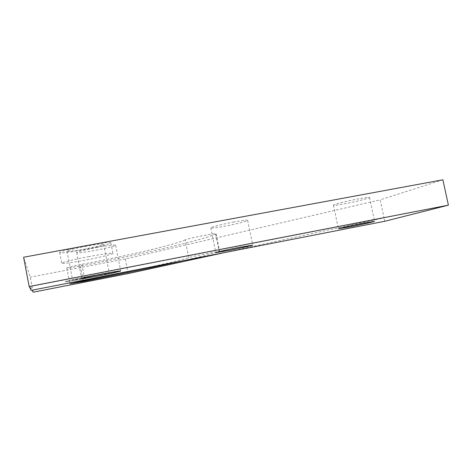 <?xml version="1.0" encoding="UTF-8"?>
<svg xmlns="http://www.w3.org/2000/svg" width="472" height="472" viewBox="0 0 472 472"><rect width="100%" height="100%" fill="white"/><g stroke="black" fill="none" stroke-linecap="round" stroke-linejoin="round"><path stroke-width="0.35" stroke-dasharray="2.36 1.77" d="M89.355 277.707C74.812 280.51 66.776 281.837 65.26 281.69C64.829 281.359 78.287 278.327 92.825 275.512C107.604 272.68 115.498 271.382 116.507 271.612C116.608 272.019 103.291 274.999 89.355 277.707C74.812 280.51 66.776 281.837 65.26 281.69C64.829 281.359 78.287 278.327 92.825 275.512C107.604 272.68 115.498 271.382 116.507 271.612C116.608 272.019 103.291 274.999 89.355 277.707M84.913 245.912C71.083 248.52 59.189 251.665 59.643 252.52C61.277 253.269 69.372 252.331 83.922 249.706C97.863 247.139 111.079 243.782 110.867 242.803C109.97 242.012 102.701 242.791 89.072 245.139M89.822 277.412L72.623 280.256C73.874 279.66 80.435 278.191 92.3 275.843L109.286 273.046C107.87 273.666 101.38 275.123 89.822 277.412M86.535 246.148C74.682 248.437 68.169 250.107 67.006 251.145C68.121 251.688 73.897 251.021 84.335 249.145C95.881 246.921 102.324 245.269 103.651 244.195C102.796 243.623 97.09 244.272 86.535 246.148M97.728 247.316C84.99 249.788 77.969 251.558 76.653 252.638C77.774 253.169 83.827 252.437 94.813 250.449C107.185 248.054 114.13 246.301 115.646 245.186C114.826 244.608 108.855 245.322 97.728 247.316M234.065 221.976C222.884 224.029 210.648 227.132 210.766 227.84C211.208 228.359 215.81 227.823 224.572 226.224C235.375 224.224 247.534 221.185 247.664 220.4C247.417 219.858 242.885 220.383 234.065 221.976M359.098 198.736C347.923 200.783 333.533 204.4 333.462 205.143C333.509 205.609 337.043 205.202 344.082 203.91C354.856 201.927 369.157 198.37 369.523 197.55C369.611 197.06 366.136 197.455 359.098 198.736M89.137 256.544C74.6 259.258 61.212 262.556 61.708 263.24C63.301 263.765 71.372 262.686 85.922 260.001C99.858 257.382 113.115 254.16 112.938 253.393C111.858 252.791 103.923 253.842 89.137 256.544M145.724 267.996C167.82 263.205 182.151 259.748 188.712 257.618C191.538 256.514 221.191 250.65 219.686 251.487L219.22 251.676C212.494 253.765 200.535 256.75 183.354 260.638M185.154 239.894C174.941 244.714 128.39 255.499 81.892 264.326C72.776 266.108 67.761 267.305 66.841 267.913C67.679 268.149 72.186 267.506 80.352 265.978C139.429 254.727 199.125 241.039 215.669 234.13L216.117 233.858C217.527 232.566 187.885 238.336 185.154 239.894L188.712 257.618M128.201 273.565L125.34 258.981L380.172 199.862L384.019 217.863L224.3 252.638M33.176 292.197L30.308 277.152L23.6 257.234M125.34 258.981L30.308 277.152M384.751 221.285L384.019 217.863L30.485 286.51L32.22 290.174M31.217 290.374L30.485 286.51M442.878 179.802L380.172 199.862M81.892 264.326L85.019 280.451M215.669 234.13L219.22 251.676M80.352 265.978L83.225 280.805M59.643 252.52L61.708 263.24M67.006 251.145L72.623 280.256M103.651 244.195L109.286 273.046M110.867 242.803L112.938 253.393M76.653 252.638L81.685 278.651M210.766 227.84L215.781 252.614M333.462 205.143L338.436 228.784M216.117 233.858L219.686 251.487M66.841 267.913L69.903 283.796M369.523 197.55L374.579 221.291M247.664 220.4L252.726 245.115M115.646 245.186L120.702 270.969"/><path stroke-width="0.71" d="M89.072 245.139L84.913 245.912M99.722 275.672C88.742 277.784 82.73 278.781 81.685 278.651C83.09 278.008 90.164 276.421 102.908 273.896C114.029 271.766 119.959 270.786 120.702 270.969C119.097 271.648 112.106 273.217 99.722 275.672M229.48 250.367L215.781 252.614C215.745 252.296 228.07 249.529 239.245 247.363L252.732 245.163C252.52 245.54 240.283 248.272 229.48 250.367M348.973 227.067L338.436 228.784C338.595 228.43 353.086 225.191 364.254 223.032L374.591 221.35C374.143 221.775 359.741 224.979 348.973 227.067M183.354 260.638C154.84 267.063 121.51 274.02 83.361 281.501L69.903 283.796L85.019 280.451L145.724 267.996M224.3 252.638L128.201 273.565L33.176 292.197L32.22 290.174M29.17 286.533L31.217 290.374L384.751 221.285L448.4 205.155L29.17 286.533L23.6 257.234L442.878 179.802L448.4 205.155M83.225 280.805L83.361 281.501"/></g></svg>
